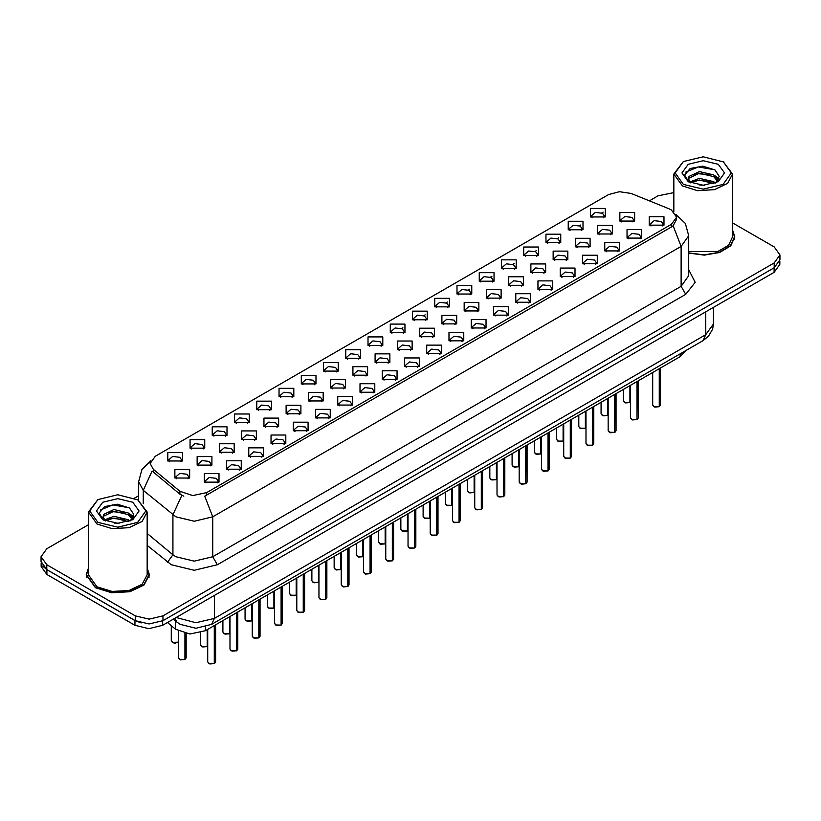 <?xml version="1.0" encoding="UTF-8"?>
<svg xmlns="http://www.w3.org/2000/svg" width="821" height="821" viewBox="0 0 821 821"><rect width="100%" height="100%" fill="white"/><g stroke="black" fill="none" stroke-linecap="round" stroke-linejoin="round"><path stroke-width="1.23" d="M368.003 345.415L368.003 336.897L382.76 336.897L382.76 345.415L368.003 345.415M381.047 346.216L381.898 344.358L379.99 341.69L372.888 340.879L368.865 344.358L369.717 346.216M345.764 358.264L345.764 349.746L360.511 349.746L360.511 358.264L345.764 358.264M358.798 359.064L359.66 357.197L357.751 354.539L350.639 353.718L346.616 357.197L347.468 359.064M323.515 371.113L323.515 362.595L338.262 362.595L338.262 371.113L323.515 371.113M336.559 371.903L337.41 370.045L335.502 367.377L328.39 366.566L324.367 370.045L325.229 371.903M256.768 409.638L256.768 401.12L271.525 401.12L271.525 409.638L256.768 409.638M269.811 410.438L270.663 408.581L268.754 405.913L261.653 405.102L257.63 408.581L258.482 410.438M234.519 422.487L234.519 413.969L249.276 413.969L249.276 422.487L234.519 422.487M247.562 423.287L248.414 421.419L246.505 418.761L239.404 417.94L235.381 421.419L236.232 423.287M212.28 435.325L212.28 426.817L227.027 426.817L227.027 435.325L212.28 435.325M225.313 436.125L226.175 434.268L224.266 431.6L217.155 430.789L213.132 434.268L213.983 436.125M190.031 448.174L190.031 439.656L204.778 439.656L204.778 448.174L190.031 448.174M203.064 448.974L203.926 447.106L202.017 444.448L194.905 443.627L190.883 447.106L191.745 448.974M301.266 383.951L301.266 375.433L316.013 375.433L316.013 383.951L301.266 383.951M314.31 384.751L315.161 382.884L313.253 380.226L306.151 379.415L302.118 382.884L302.98 384.751M279.017 396.8L279.017 388.282L293.774 388.282L293.774 396.8L279.017 396.8M292.06 397.6L292.912 395.732L291.003 393.074L283.902 392.253L279.879 395.732L280.731 397.6M390.252 332.577L390.252 324.059L405.01 324.059L405.01 332.577L390.252 332.577M403.296 333.377L404.148 331.51L402.239 328.852L395.137 328.031L391.114 331.51L391.966 333.377M412.501 319.728L412.501 311.21L427.259 311.21L427.259 319.728L412.501 319.728M425.545 320.529L426.397 318.661L424.488 316.003L417.386 315.192L413.363 318.661L414.215 320.529M434.75 306.89L434.75 298.372L449.498 298.372L449.498 306.89L434.75 306.89M447.794 307.68L448.646 305.823L446.737 303.165L439.635 302.344L435.602 305.823L436.464 307.68M456.999 294.041L456.999 285.523L471.747 285.523L471.747 294.041L456.999 294.041M470.043 294.842L470.895 292.974L468.986 290.316L461.874 289.495L457.851 292.974L458.713 294.842M479.248 281.193L479.248 272.685L493.996 272.685L493.996 281.193L479.248 281.193M492.282 281.993L493.144 280.135L491.235 277.467L484.123 276.656L480.1 280.135L480.952 281.993M501.487 268.354L501.487 259.836L516.245 259.836L516.245 268.354L501.487 268.354M514.531 269.155L515.383 267.287L513.474 264.629L506.372 263.808L502.349 267.287L503.201 269.155M523.736 255.505L523.736 246.988L538.494 246.988L538.494 255.505L523.736 255.505M536.78 256.306L537.632 254.448L535.723 251.78L528.621 250.969L524.598 254.448L525.45 256.306M545.986 242.667L545.986 234.149L560.743 234.149L560.743 242.667L545.986 242.667M559.029 243.457L559.881 241.6L557.972 238.942L550.87 238.121L546.848 241.6L547.699 243.457M568.235 229.818L568.235 221.301L582.982 221.301L582.982 229.818L568.235 229.818M581.278 230.619L582.13 228.751L580.221 226.093L573.12 225.272L569.086 228.751L569.948 230.619M590.484 216.97L590.484 208.462L605.231 208.462L605.231 216.97L590.484 216.97M603.527 217.77L604.379 215.913L602.47 213.244L595.358 212.434L591.336 215.913L592.198 217.77M167.782 461.022L167.782 452.504L182.529 452.504L182.529 461.022L167.782 461.022M180.825 461.813L181.677 459.955L179.768 457.297L172.667 456.476L168.633 459.955L169.495 461.813M397.385 349.541L397.385 341.023L412.142 341.023L412.142 349.541L397.385 349.541M410.428 350.331L411.28 348.473L409.371 345.805L402.269 344.994L398.247 348.473L399.098 350.331M375.135 362.379L375.135 353.861L389.893 353.861L389.893 362.379L375.135 362.379M388.179 363.18L389.031 361.312L387.122 358.654L380.02 357.843L375.997 361.312L376.849 363.18M352.897 375.228L352.897 366.71L367.644 366.71L367.644 375.228L352.897 375.228M365.93 376.028L366.792 374.16L364.873 371.503L357.771 370.682L353.748 374.16L354.6 376.028M330.647 388.066L330.647 379.548L345.395 379.548L345.395 388.066L330.647 388.066M343.681 388.867L344.543 387.009L342.634 384.341L335.522 383.53L331.499 387.009L332.351 388.867M263.9 426.602L263.9 418.084L278.658 418.084L278.658 426.602L263.9 426.602M276.944 427.402L277.796 425.535L275.887 422.877L268.785 422.066L264.762 425.535L265.614 427.402M286.149 413.753L286.149 405.246L300.897 405.246L300.897 413.753L286.149 413.753M299.193 414.554L300.045 412.696L298.136 410.028L291.034 409.217L287.001 412.696L287.863 414.554M197.163 465.138L197.163 456.62L211.91 456.62L211.91 465.138L197.163 465.138M210.197 465.938L211.059 464.07L209.15 461.412L202.038 460.591L198.015 464.07L198.867 465.938M219.412 452.289L219.412 443.771L234.159 443.771L234.159 452.289L219.412 452.289M232.446 453.089L233.308 451.232L231.389 448.564L224.287 447.753L220.264 451.232L221.116 453.089M241.651 439.451L241.651 430.933L256.409 430.933L256.409 439.451L241.651 439.451M254.695 440.241L255.547 438.383L253.638 435.725L246.536 434.904L242.513 438.383L243.365 440.241M308.398 400.915L308.398 392.397L323.146 392.397L323.146 400.915L308.398 400.915M321.442 401.715L322.294 399.848L320.385 397.19L313.273 396.369L309.25 399.848L310.112 401.715M419.634 336.692L419.634 328.174L434.381 328.174L434.381 336.692L419.634 336.692M432.677 337.493L433.529 335.625L431.62 332.967L424.519 332.146L420.485 335.625L421.347 337.493M441.883 323.843L441.883 315.326L456.63 315.326L456.63 323.843L441.883 323.843M454.926 324.644L455.778 322.786L453.869 320.118L446.757 319.307L442.735 322.786L443.597 324.644M464.132 311.005L464.132 302.487L478.879 302.487L478.879 311.005L464.132 311.005M477.165 311.806L478.027 309.938L476.118 307.28L469.007 306.459L464.984 309.938L465.835 311.806M486.381 298.156L486.381 289.639L501.128 289.639L501.128 298.156L486.381 298.156M499.414 298.957L500.276 297.089L498.357 294.431L491.256 293.62L487.233 297.089L488.085 298.957M508.62 285.318L508.62 276.8L523.377 276.8L523.377 285.318L508.62 285.318M521.663 286.108L522.515 284.251L520.606 281.593L513.505 280.772L509.482 284.251L510.334 286.108M530.869 272.469L530.869 263.952L545.626 263.952L545.626 272.469L530.869 272.469M543.913 273.27L544.764 271.402L542.855 268.744L535.754 267.923L531.731 271.402L532.583 273.27M553.118 259.621L553.118 251.113L567.865 251.113L567.865 259.621L553.118 259.621M566.162 260.421L567.013 258.564L565.105 255.895L558.003 255.085L553.98 258.564L554.832 260.421M575.367 246.782L575.367 238.264L590.114 238.264L590.114 246.782L575.367 246.782M588.411 247.583L589.262 245.715L587.354 243.057L580.242 242.236L576.219 245.715L577.081 247.583M597.616 233.934L597.616 225.416L612.363 225.416L612.363 233.934L597.616 233.934M610.65 234.734L611.512 232.877L609.603 230.208L602.491 229.398L598.468 232.877L599.32 234.734M619.865 221.095L619.865 212.577L634.612 212.577L634.612 221.095L619.865 221.095M632.899 221.886L633.761 220.028L631.842 217.37L624.74 216.549L620.717 220.028L621.569 221.886M174.914 477.976L174.914 469.468L189.661 469.468L189.661 477.976L174.914 477.976M187.958 478.776L188.809 476.919L186.901 474.251L179.789 473.44L175.766 476.919L176.628 478.776M226.534 469.253L226.534 460.735L241.292 460.735L241.292 469.253L226.534 469.253M239.578 470.053L240.43 468.186L238.521 465.528L231.419 464.707L227.396 468.186L228.248 470.053M248.784 456.404L248.784 447.897L263.541 447.897L263.541 456.404L248.784 456.404M261.827 457.205L262.679 455.347L260.77 452.679L253.668 451.868L249.646 455.347L250.497 457.205M271.033 443.566L271.033 435.048L285.79 435.048L285.79 443.566L271.033 443.566M284.076 444.366L284.928 442.498L283.019 439.84L275.918 439.019L271.895 442.498L272.746 444.366M293.282 430.717L293.282 422.199L308.029 422.199L308.029 430.717L293.282 430.717M306.325 431.518L307.177 429.66L305.268 426.992L298.167 426.181L294.134 429.66L294.996 431.518M315.531 417.879L315.531 409.361L330.278 409.361L330.278 417.879L315.531 417.879M328.564 418.679L329.426 416.811L327.517 414.153L320.406 413.332L316.383 416.811L317.245 418.679M337.78 405.03L337.78 396.512L352.527 396.512L352.527 405.03L337.78 405.03M350.813 405.831L351.675 403.963L349.767 401.305L342.655 400.494L338.632 403.963L339.484 405.831M360.019 392.192L360.019 383.674L374.776 383.674L374.776 392.192L360.019 392.192M373.062 392.982L373.914 391.124L372.005 388.456L364.904 387.645L360.881 391.124L361.733 392.982M382.268 379.343L382.268 370.825L397.025 370.825L397.025 379.343L382.268 379.343M395.312 380.144L396.163 378.276L394.254 375.618L387.153 374.797L383.13 378.276L383.982 380.144M404.517 366.494L404.517 357.977L419.274 357.977L419.274 366.494L404.517 366.494M417.561 367.295L418.412 365.437L416.504 362.769L409.402 361.958L405.379 365.437L406.231 367.295M426.766 353.656L426.766 345.138L441.513 345.138L441.513 353.656L426.766 353.656M439.81 354.456L440.661 352.589L438.753 349.931L431.651 349.11L427.618 352.589L428.48 354.456M449.015 340.807L449.015 332.289L463.762 332.289L463.762 340.807L449.015 340.807M462.049 341.608L462.911 339.74L461.002 337.082L453.89 336.271L449.867 339.74L450.729 341.608M471.264 327.969L471.264 319.451L486.011 319.451L486.011 327.969L471.264 327.969M484.298 328.759L485.16 326.902L483.251 324.244L476.139 323.423L472.116 326.902L472.968 328.759M493.503 315.12L493.503 306.602L508.261 306.602L508.261 315.12L493.503 315.12M506.547 315.921L507.399 314.053L505.49 311.395L498.388 310.574L494.365 314.053L495.217 315.921M515.752 302.272L515.752 293.764L530.51 293.764L530.51 302.272L515.752 302.272M528.796 303.072L529.648 301.215L527.739 298.546L520.637 297.736L516.614 301.215L517.466 303.072M538.001 289.433L538.001 280.915L552.759 280.915L552.759 289.433L538.001 289.433M551.045 290.234L551.897 288.366L549.988 285.708L542.886 284.887L538.863 288.366L539.715 290.234M560.25 276.585L560.25 268.067L574.998 268.067L574.998 276.585L560.25 276.585M573.294 277.385L574.146 275.528L572.237 272.859L565.135 272.049L561.102 275.528L561.964 277.385M582.5 263.746L582.5 255.228L597.247 255.228L597.247 263.746L582.5 263.746M595.543 264.536L596.395 262.679L594.486 260.021L587.374 259.2L583.351 262.679L584.213 264.536M604.749 250.898L604.749 242.38L619.496 242.38L619.496 250.898L604.749 250.898M617.782 251.698L618.644 249.83L616.735 247.172L609.623 246.351L605.6 249.83L606.452 251.698M626.987 238.049L626.987 229.541L641.745 229.541L641.745 238.049L626.987 238.049M640.031 238.849L640.883 236.992L638.974 234.324L631.872 233.513L627.849 236.992L628.701 238.849M649.237 225.211L649.237 216.693L663.994 216.693L663.994 225.211L649.237 225.211M662.28 226.011L663.132 224.143L661.223 221.485L654.121 220.664L650.099 224.143L650.95 226.011M204.296 482.101L204.296 473.584L219.043 473.584L219.043 482.101L204.296 482.101M217.329 482.892L218.191 481.034L216.282 478.376L209.17 477.555L205.147 481.034L205.999 482.892M669.074 208.811L671.424 209.95L676.576 217.144L671.424 224.328L206.738 492.61L192.761 495.545L179.881 491.245L153.301 469.335L150.11 463.506L155.272 456.322L608.566 194.608L619.486 191.673L631.113 193.469L669.074 208.811M685.556 350.721L680.168 356.612L205.363 630.733L189.836 633.997L175.52 629.225L167.433 622.564M88.432 568.04L86.154 574.844L95.41 587.754L111.605 592.752L129.872 591.715L144.065 584.993L149.391 574.844L147.113 568.04M676.576 217.144L676.576 219.299L673.128 225.744L671.424 226.976L204.757 496.151L212.731 516.83L194.3 521.232L175.858 516.83L143.316 490.394L138.605 481.763L138.605 500.112M88.432 524.711L46.776 548.767L41.05 556.751L41.05 561.543L46.776 569.528L135.291 620.625L149.114 623.929L162.948 620.625L774.224 267.708L779.95 259.723L779.95 254.931L774.224 246.947L732.568 222.901M183.832 496.151L179.881 494.15L152.111 471.038L143.316 490.394L143.316 503.704M688.737 253.063L704.356 255.085L719.689 252.427L730.803 245.777L734.846 236.838L732.568 230.024M41.05 556.751L46.776 564.735L135.291 615.832L149.114 619.147L162.948 615.832L774.224 262.915L779.95 254.931M673.887 192.607L658.052 195.85L649.38 200.858M138.605 495.751L134.634 498.039M41.183 562.878L41.183 566.521L46.92 574.505L134.962 625.335L148.796 628.64L162.63 625.335L774.08 272.315L779.817 264.331L779.817 261.068M42.702 566.08L46.92 569.712L134.962 620.543L141.253 622.975M214.312 663.573L209.837 663.953L207.754 661.911L208.903 663.512L214.312 663.573L214.312 625.571M214.281 663.635L208.996 663.563M214.312 663.419L214.548 625.438M184.93 659.458L180.456 659.838L178.373 657.795L179.522 659.386L184.93 659.458L184.93 633.381M184.899 659.52L179.614 659.448M184.93 659.294L185.177 633.432M683.411 184.407L703.228 189.148L723.055 184.407L731.265 172.964L723.055 161.511L732.568 174.021L727.622 183.432L714.455 189.672L697.501 190.636L682.487 185.998L673.887 174.021L683.411 161.511L675.201 172.964L683.411 184.407M688.737 251.565L717.985 251.472L728.658 245.284L732.568 236.838L732.568 174.021M688.737 252.847L704.223 254.89L719.442 252.293L730.495 245.705L734.518 236.838L732.568 230.547M699.666 185.064L704.634 185.207M689.927 181.944L699.41 178.321L713.654 181.646L715.378 183.032M690.8 182.847L699.41 180.004L713.962 183.555M690.071 182.601L688.552 179.029L690.923 182.97M688.552 179.029L688.993 176.453L699.41 171.558L713.654 174.883L717.882 180.733M688.583 179.235L688.993 178.136L699.41 173.252L713.654 176.577L717.554 181.174M715.881 182.826L719.206 176.289L714.999 169.937L702.725 166.17L690.184 168.5L684.632 175.099L688.952 182.057M718.262 164.282L703.228 160.69L688.193 164.282L681.974 172.964L688.193 181.636L703.228 185.228L718.262 181.636L724.481 172.964L718.262 164.282M723.978 162.045L703.228 156.77L683.411 161.511M685.771 172.071L698.25 166.95L714.711 169.742M693.571 174.555L698.25 173.703L710.001 174.719M716.425 177.459L718.744 179.163M693.571 181.318L698.25 180.466L710.001 181.472M714.66 175.632L718.97 178.516M97.945 522.413L117.772 527.154L137.589 522.413L145.799 510.97L137.589 499.527L147.113 512.037L142.166 521.448L129 527.687L112.046 528.652L97.022 524.014L88.432 512.037L97.945 499.527L89.735 510.97L97.945 522.413M88.432 512.037L88.432 574.844L97.022 586.82L112.046 591.459L129 590.494L142.166 584.254L147.113 574.844L147.113 512.037M88.432 568.563L86.482 574.844L95.647 587.62L111.666 592.567L129.749 591.541L143.788 584.88L149.063 574.844L147.113 568.563M114.211 523.069L119.178 523.213M104.462 519.95L113.955 516.327L128.189 519.662L129.913 521.048M105.334 520.863L113.955 518.02L128.507 521.561M104.616 520.606L103.087 517.035L105.468 520.976M103.087 517.035L103.538 514.459L113.955 509.574L128.189 512.899L132.427 518.749M103.128 517.251L103.538 516.152L113.955 511.257L128.189 514.593L132.089 519.19M130.416 520.832L133.751 514.295L129.533 507.953L117.27 504.176L104.729 506.506L99.177 513.115L103.497 520.062M132.807 502.288L117.772 498.696L102.738 502.288L96.519 510.97L102.738 519.652L117.772 523.244L132.807 519.652L139.026 510.97L132.807 502.288M138.513 500.061L117.772 494.786L97.945 499.527M100.316 510.077L112.795 504.956L129.246 507.758M108.115 512.571L112.795 511.719L124.546 512.725M130.97 515.465L133.289 517.179M108.115 519.334L112.795 518.482L124.546 519.488M129.205 513.648L133.515 516.532M236.561 650.735L232.076 651.115L230.003 649.072L231.153 650.663L236.561 650.735L236.561 612.733M236.53 650.796L231.245 650.714M236.561 650.571L236.797 612.589M258.81 637.886L254.325 638.266L252.252 636.224L253.391 637.825L258.81 637.886L258.81 599.884M258.779 637.948L253.484 637.876M258.81 637.732L259.046 599.74M281.049 625.048L276.574 625.428L274.501 623.375L275.64 624.976L281.049 625.048L281.049 587.036M281.028 625.099L275.733 625.027M281.049 624.884L281.295 586.902M303.298 612.199L298.823 612.579L296.75 610.537L297.89 612.127L303.298 612.199L303.298 574.197M303.277 612.261L297.982 612.189M303.298 612.035L303.544 574.053M207.179 646.62L202.705 646.999L200.622 644.947L201.771 646.548L207.179 646.62L207.179 629.686M207.149 646.671L201.863 646.599M207.179 646.455L207.415 629.553M229.428 633.771L224.944 634.151L222.871 632.108L224.02 633.699L229.428 633.771L229.428 616.848M229.398 633.833L224.112 633.761M229.428 633.607L229.664 616.704M251.678 620.922L247.193 621.302L245.12 619.26L246.269 620.861L251.678 620.922L251.678 603.999M251.647 620.984L246.362 620.912M251.678 620.768L251.914 603.866M273.916 608.084L269.442 608.464L267.369 606.421L268.508 608.012L273.916 608.084L273.916 591.161M273.896 608.145L268.6 608.063M273.916 607.92L274.163 591.017M325.547 599.351L321.073 599.73L318.989 597.688L320.139 599.289L325.547 599.351L325.547 561.348M325.516 599.412L320.231 599.34M325.547 599.197L325.793 561.215M347.796 586.512L343.322 586.892L341.238 584.85L342.388 586.44L347.796 586.512L347.796 548.51M347.765 586.574L342.48 586.492M347.796 586.348L348.032 548.366M370.045 573.663L365.561 574.043L363.487 572.001L364.637 573.602L370.045 573.663L370.045 535.661M370.014 573.725L364.729 573.653M370.045 573.51L370.281 535.518M392.294 560.825L387.81 561.205L385.737 559.152L386.876 560.753L392.294 560.825L392.294 522.813M392.264 560.876L386.968 560.805M392.294 560.661L392.53 522.679M296.165 595.235L291.691 595.615L289.618 593.573L290.757 595.174L296.165 595.235L296.165 578.312M296.145 595.297L290.85 595.225M296.165 595.081L296.412 578.169M318.415 582.397L313.94 582.777L311.857 580.724L313.006 582.325L318.415 582.397L318.415 565.464M318.384 582.448L313.099 582.376M318.415 582.233L318.661 565.33M340.664 569.548L336.189 569.928L334.106 567.886L335.255 569.476L340.664 569.548L340.664 552.625M340.633 569.61L335.348 569.538M340.664 569.384L340.9 552.482M362.913 556.7L358.428 557.09L356.355 555.037L357.504 556.638L362.913 556.7L362.913 539.777M362.882 556.761L357.597 556.689M362.913 556.546L363.149 539.643M414.533 547.976L410.059 548.356L407.986 546.314L409.125 547.905L414.533 547.976L414.533 509.974M414.513 548.038L409.217 547.966M414.533 547.812L414.779 509.831M436.782 535.128L432.308 535.518L430.235 533.465L431.374 535.066L436.782 535.128L436.782 497.126M436.762 535.189L431.466 535.118M436.782 534.974L437.029 496.992M459.031 522.289L454.557 522.669L452.474 520.627L453.623 522.218L459.031 522.289L459.031 484.287M459.001 522.351L453.715 522.269M459.031 522.125L459.278 484.144M481.28 509.441L476.806 509.82L474.723 507.778L475.872 509.379L481.28 509.441L481.28 471.439M481.25 509.502L475.964 509.431M481.28 509.287L481.517 471.305M503.53 496.602L499.045 496.982L496.972 494.93L498.121 496.531L503.53 496.602L503.53 458.6M503.499 496.664L498.214 496.582M503.53 496.438L503.766 458.457M525.779 483.754L521.294 484.133L519.221 482.091L520.36 483.682L525.779 483.754L525.779 445.752M525.748 483.815L520.452 483.743M525.779 483.59L526.015 445.608M385.162 543.861L380.677 544.241L378.604 542.199L379.754 543.789L385.162 543.861L385.162 526.938M385.131 543.923L379.846 543.841M385.162 543.697L385.398 526.795M407.401 531.013L402.926 531.392L400.853 529.35L401.992 530.951L407.401 531.013L407.401 514.09M407.38 531.074L402.085 531.002M407.401 530.859L407.647 513.946M429.65 518.174L425.175 518.554L423.102 516.501L424.241 518.102L429.65 518.174L429.65 501.241M429.629 518.225L424.334 518.154M429.65 518.01L429.896 501.108M451.899 505.326L447.424 505.705L445.341 503.663L446.491 505.254L451.899 505.326L451.899 488.403M451.868 505.387L446.583 505.315M451.899 505.161L452.145 488.259M474.148 492.477L469.674 492.867L467.59 490.814L468.74 492.415L474.148 492.477L474.148 475.554M474.117 492.538L468.832 492.467M474.148 492.323L474.384 475.421M496.397 479.638L491.912 480.018L489.839 477.976L490.989 479.567L496.397 479.638L496.397 462.716M496.366 479.7L491.081 479.618M496.397 479.474L496.633 462.572M548.018 470.915L543.543 471.295L541.47 469.243L542.609 470.844L548.018 470.915L548.018 432.903M547.997 470.967L542.702 470.895M548.018 470.751L548.264 432.77M570.267 458.067L565.792 458.446L563.719 456.404L564.858 457.995L570.267 458.067L570.267 420.065M570.246 458.128L564.951 458.046M570.267 457.902L570.513 419.921M592.516 445.218L588.041 445.598L585.958 443.556L587.107 445.156L592.516 445.218L592.516 407.216M592.485 445.28L587.2 445.208M592.516 445.064L592.762 407.083M614.765 432.38L610.29 432.759L608.207 430.717L609.356 432.308L614.765 432.38L614.765 394.378M614.734 432.441L609.449 432.359M614.765 432.215L615.001 394.234M637.014 419.531L632.529 419.911L630.456 417.868L631.606 419.469L637.014 419.531L637.014 381.529M636.983 419.593L631.698 419.521M637.014 419.377L637.25 381.385M659.263 406.693L654.778 407.072L652.705 405.02L653.855 406.621L659.263 406.693L659.263 368.68M659.232 406.744L653.937 406.672M659.263 406.528L659.499 368.547M518.646 466.79L514.162 467.17L512.088 465.127L513.238 466.728L518.646 466.79L518.646 449.867M518.615 466.851L513.33 466.78M518.646 466.636L518.882 449.734M540.885 453.951L536.411 454.331L534.338 452.279L535.477 453.88L540.885 453.951L540.885 437.029M540.865 454.013L535.569 453.931M540.885 453.787L541.131 436.885M563.134 441.103L558.66 441.482L556.587 439.44L557.726 441.041L563.134 441.103L563.134 424.18M563.114 441.164L557.818 441.093M563.134 440.949L563.38 424.036M585.383 428.264L580.909 428.644L578.826 426.592L579.975 428.193L585.383 428.264L585.383 411.331M585.352 428.316L580.067 428.244M585.383 428.1L585.63 411.198M607.632 415.416L603.158 415.795L601.075 413.753L602.224 415.344L607.632 415.416L607.632 398.493M607.602 415.477L602.316 415.405M607.632 415.252L607.868 398.349M629.881 402.567L625.397 402.947L623.324 400.905L624.473 402.506L629.881 402.567L629.881 385.644M629.851 402.629L624.565 402.557M629.881 402.413L630.118 385.511M206.738 492.61L206.738 495.258M179.881 491.245L179.881 494.15M153.301 469.335L153.301 472.239M671.424 224.328L671.424 226.976M680.168 353.83L680.168 356.612M175.52 620.922L175.52 629.225M205.363 626.977L205.363 630.733M688.737 269.729L695.182 282.352L685.709 294.329L217.349 564.735L212.731 556.751L681.102 286.344L688.737 275.692L688.737 235.771L681.102 246.413L673.128 225.744M217.349 564.735L194.3 570.246L171.25 564.735L147.113 545.329M181.821 495.361L172.933 514.818L172.933 554.739L175.858 556.751L194.3 561.164L212.731 556.751L212.731 516.83L681.102 246.413L681.102 286.344L685.709 294.329M401.551 328.503L402.885 327.733M423.8 315.654L425.134 314.884M446.049 302.816L447.383 302.046M468.288 289.967L469.633 289.197M490.537 277.129L491.871 276.349M512.786 264.28L514.12 263.51M535.035 251.431L536.37 250.662M557.285 238.593L558.619 237.823M579.534 225.744L580.868 224.975M601.772 212.906L603.117 212.136M162.948 615.832L162.948 620.625M135.291 615.832L135.291 620.625M774.224 262.915L774.224 267.708M46.776 564.735L46.776 569.528M147.113 533.445L172.933 554.739L167.597 562.221M176.135 617.536L195.911 622.77L214.353 618.367L705.762 334.65L713.398 323.997L712.618 329.17L708.349 336.446L703.063 340.612L211.644 624.329L214.353 618.367L214.353 595.471M705.762 311.754L705.762 334.65L703.063 340.612M174.75 618.336L176.936 622.092L173.354 619.147M774.08 272.315L774.08 267.79M162.63 625.335L162.63 620.809M134.962 625.335L134.962 620.543M46.92 574.505L46.92 569.712M214.548 663.44L215.574 661.911L215.574 624.843M185.177 659.325L186.203 657.795L186.203 633.617M178.373 642.155L175.171 643.151L173.323 642.874L171.25 640.832L172.389 642.433L178.373 642.114M177.88 642.453L172.482 642.484M236.797 650.591L237.823 649.072L237.823 611.994M259.046 637.753L260.072 636.224L260.072 599.156M281.295 624.904L282.321 623.375L282.321 586.307M303.544 612.056L304.57 610.537L304.57 573.458M325.793 599.217L326.82 597.688L326.82 560.62M348.032 586.368L349.058 584.85L349.058 547.771M370.281 573.53L371.308 572.001L371.308 534.933M392.53 560.681L393.557 559.152L393.557 522.084M414.779 547.833L415.806 546.314L415.806 509.236M437.029 534.994L438.055 533.465L438.055 496.397M459.278 522.146L460.304 520.627L460.304 483.548M481.517 509.307L482.553 507.778L482.553 470.71M503.766 496.459L504.792 494.93L504.792 457.861M526.015 483.62L527.041 482.091L527.041 445.023M548.264 470.772L549.29 469.243L549.29 432.174M570.513 457.923L571.539 456.404L571.539 419.326M592.762 445.085L593.788 443.556L593.788 406.487M615.001 432.236L616.037 430.717L616.037 393.639M637.25 419.398L638.276 417.868L638.276 380.8M659.499 406.549L660.525 405.02L660.525 367.952M688.737 235.771L685.33 223.456L675.94 214.435M150.756 460.797L141.941 469.55L138.605 481.763M211.644 624.329L195.911 628.281L180.168 624.329L176.936 622.092M713.398 323.997L713.398 307.352M207.754 661.911L207.754 629.358M215.574 661.911L214.527 663.501M178.373 657.795L178.373 631.103M186.203 657.795L185.146 659.376M171.25 640.832L171.25 625.705M734.518 239.455L734.518 236.838M673.887 211.746L673.887 174.021M149.063 577.461L149.063 574.844M86.482 577.461L86.482 574.844M230.003 649.072L230.003 616.509M237.823 649.072L236.776 650.653M252.252 636.224L252.252 603.671M260.072 636.224L259.015 637.804M274.501 623.375L274.501 590.822M282.321 623.375L281.264 624.966M296.75 610.537L296.75 577.984M304.57 610.537L303.513 612.117M200.622 644.947L200.622 632.755M222.871 632.108L222.871 620.625M245.12 619.26L245.12 607.786M267.369 606.421L267.369 594.938M318.989 597.688L318.989 565.135M326.82 597.688L325.763 599.279M341.238 584.85L341.238 552.287M349.058 584.85L348.012 586.43M363.487 572.001L363.487 539.448M371.308 572.001L370.261 573.581M385.737 559.152L385.737 526.6M393.557 559.152L392.5 560.743M289.618 593.573L289.618 582.099M311.857 580.724L311.857 569.251M334.106 567.886L334.106 556.412M356.355 555.037L356.355 543.564M407.986 546.314L407.986 513.761M415.806 546.314L414.749 547.894M430.235 533.465L430.235 500.913M438.055 533.465L436.998 535.056M452.474 520.627L452.474 488.064M460.304 520.627L459.247 522.207M474.723 507.778L474.723 475.226M482.553 507.778L481.496 509.369M496.972 494.93L496.972 462.377M504.792 494.93L503.745 496.52M519.221 482.091L519.221 449.539M527.041 482.091L525.984 483.672M378.604 542.199L378.604 530.715M400.853 529.35L400.853 517.877M423.102 516.501L423.102 505.028M445.341 503.663L445.341 492.19M467.59 490.814L467.59 479.341M489.839 477.976L489.839 466.492M541.47 469.243L541.47 436.69M549.29 469.243L548.233 470.833M563.719 456.404L563.719 423.841M571.539 456.404L570.482 457.985M585.958 443.556L585.958 411.003M593.788 443.556L592.731 445.146M608.207 430.717L608.207 398.154M616.037 430.717L614.98 432.298M630.456 417.868L630.456 385.316M638.276 417.868L637.229 419.449M652.705 405.02L652.705 372.467M660.525 405.02L659.468 406.611M512.088 465.127L512.088 453.654M534.338 452.279L534.338 440.805M556.587 439.44L556.587 427.967M578.826 426.592L578.826 415.118M601.075 413.753L601.075 402.28M623.324 400.905L623.324 389.431"/></g></svg>
